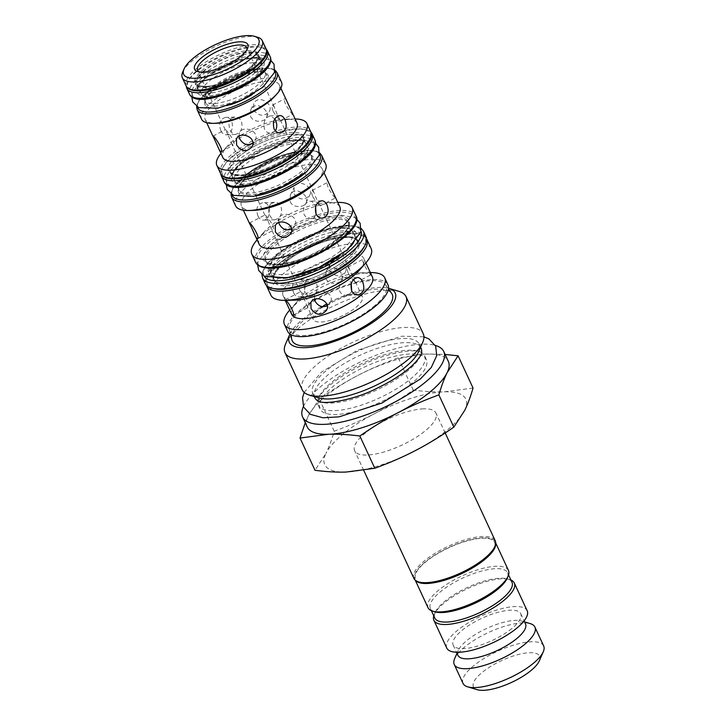 <?xml version="1.0" encoding="UTF-8"?>
<svg xmlns="http://www.w3.org/2000/svg" width="726" height="726" viewBox="0 0 726 726"><rect width="100%" height="100%" fill="white"/><g stroke="black" fill="none" stroke-linecap="round" stroke-linejoin="round"><path stroke-width="0.54" stroke-dasharray="3.63 2.72" d="M310.9 132.214A50.012 16.453 -24.9 0 0 277.731 133.094A50.012 16.453 -24.9 0 0 233.436 156.081A50.012 16.453 -24.9 0 0 220.867 174.004M239.798 155.863A40.456 13.304 -24.9 0 0 230.042 171.98A40.456 13.304 -24.9 0 0 272.341 167.016A40.456 13.304 -24.9 0 0 303.432 137.922A40.456 13.304 -24.9 0 0 277.831 136.624A40.456 13.304 -24.9 0 0 239.798 155.863M266.297 49.432A44.458 14.62 -24.9 0 0 197.617 70.812A44.458 14.62 -24.9 0 0 186.428 86.503M204.124 70.594A34.676 11.407 -24.9 0 0 195.757 84.407A34.676 11.407 -24.9 0 0 232.011 80.15A34.676 11.407 -24.9 0 0 258.665 55.203A34.676 11.407 -24.9 0 0 236.73 54.096A34.676 11.407 -24.9 0 0 204.124 70.594M255.997 68.952A33.523 11.026 155.1 0 1 263.13 70.077A33.523 11.026 155.1 0 1 265.235 72.119A33.523 11.026 155.1 0 1 249.082 91.113A33.523 11.026 155.1 0 1 213.671 103.509A33.523 11.026 155.1 0 1 204.433 100.342A33.523 11.026 155.1 0 1 204.233 97.42A33.523 11.026 155.1 0 1 224.107 79.306A33.523 11.026 155.1 0 1 255.997 68.952M253.129 62.763A33.523 11.026 -24.9 0 0 217.709 75.15A33.523 11.026 -24.9 0 0 201.556 94.153A33.523 11.026 -24.9 0 0 203.661 96.195A33.523 11.026 -24.9 0 0 210.794 97.32A33.523 11.026 -24.9 0 0 242.693 86.966A33.523 11.026 -24.9 0 0 262.567 68.852A33.523 11.026 -24.9 0 0 262.367 65.93A33.523 11.026 -24.9 0 0 253.129 62.763M300.137 151.689A40.102 13.186 155.1 0 1 305.601 152.033A40.102 13.186 155.1 0 1 311.191 155.482A40.102 13.186 155.1 0 1 291.861 178.206A40.102 13.186 155.1 0 1 249.499 193.034A40.102 13.186 155.1 0 1 238.446 189.241A40.102 13.186 155.1 0 1 239.417 182.752A40.102 13.186 155.1 0 1 300.137 151.689M296.344 143.521A40.102 13.186 -24.9 0 0 253.982 158.35A40.102 13.186 -24.9 0 0 234.652 181.073A40.102 13.186 -24.9 0 0 240.242 184.522A40.102 13.186 -24.9 0 0 245.706 184.867A40.102 13.186 -24.9 0 0 306.417 153.803A40.102 13.186 -24.9 0 0 307.397 147.314A40.102 13.186 -24.9 0 0 296.344 143.521M336.401 219.306A45.702 15.028 -24.9 0 0 288.113 236.204A45.702 15.028 -24.9 0 0 266.088 262.104A45.702 15.028 -24.9 0 0 272.459 266.034A45.702 15.028 -24.9 0 0 278.693 266.424A45.702 15.028 -24.9 0 0 347.881 231.022A45.702 15.028 -24.9 0 0 348.997 223.626A45.702 15.028 -24.9 0 0 336.401 219.306M340.185 227.474A45.702 15.028 155.1 0 1 346.42 227.864A45.702 15.028 155.1 0 1 352.782 231.794A45.702 15.028 155.1 0 1 330.757 257.694A45.702 15.028 155.1 0 1 282.478 274.591A45.702 15.028 155.1 0 1 269.881 270.272A45.702 15.028 155.1 0 1 270.998 262.876A45.702 15.028 155.1 0 1 340.185 227.474M332.354 381.749A58.634 19.284 155.1 0 1 421.044 352.237A58.634 19.284 155.1 0 1 424.583 355.731A58.634 19.284 155.1 0 1 410.435 379.09A58.634 19.284 155.1 0 1 355.304 406.987A58.634 19.284 155.1 0 1 318.206 405.108A58.634 19.284 155.1 0 1 317.825 400.153A58.634 19.284 155.1 0 1 332.354 381.749M421.071 348.181A58.634 19.284 -24.9 0 0 383.981 346.302A58.634 19.284 -24.9 0 0 328.851 374.199A58.634 19.284 -24.9 0 0 314.703 397.558M318.242 401.051A58.634 19.284 -24.9 0 0 406.923 371.54A58.634 19.284 -24.9 0 0 421.461 353.135M318.941 397.957A58.634 19.284 155.1 0 1 312.779 393.41A58.634 19.284 155.1 0 1 357.845 351.23A58.634 19.284 155.1 0 1 419.147 344.033A58.634 19.284 155.1 0 1 418.648 351.674M246.858 49.804A27.034 8.893 155.1 0 1 246.441 51.056A27.034 8.893 155.1 0 1 225.895 66.974A27.034 8.893 155.1 0 1 200.476 72.391A27.034 8.893 155.1 0 1 199.26 71.901M231.449 118.32C228.626 121.478 228.263 125.453 230.369 130.244C231.694 133.04 233.382 134.455 235.442 134.482L238.382 133.248C244.462 129.21 242.629 116.278 234.852 117.067L231.449 118.32M271.043 203.616C268.221 206.774 267.858 210.749 269.963 215.54C271.288 218.335 272.976 219.751 275.036 219.778L277.976 218.544C284.057 214.506 282.223 201.574 274.437 202.363L271.043 203.616M306.681 280.381C303.849 283.548 303.495 287.523 305.601 292.306C306.916 295.11 308.614 296.517 310.664 296.544L313.605 295.31C319.694 291.271 317.861 278.339 310.075 279.129L306.681 280.381M322.462 306.708A27.034 8.893 -24.9 0 0 319.83 308.713A27.034 8.893 -24.9 0 0 313.305 319.485A27.034 8.893 -24.9 0 0 341.565 316.164A27.034 8.893 -24.9 0 0 362.347 296.716A27.034 8.893 -24.9 0 0 326.664 303.958M351.674 290.772C350.794 293.613 348.97 295.137 346.202 295.337C343.362 295.337 341.184 293.939 339.677 291.144C338.316 284.002 340.294 279.601 345.612 277.922C348.081 278.04 349.959 279.937 351.248 283.603M316.037 214.007C315.157 216.847 313.333 218.372 310.574 218.571C307.724 218.571 305.546 217.174 304.04 214.379C302.688 207.237 304.666 202.826 309.975 201.156C312.443 201.274 314.322 203.171 315.619 206.837M275.444 130.871L270.98 133.275C268.13 133.275 265.952 131.878 264.445 129.083C263.093 121.941 265.072 117.53 270.381 115.861L274.827 118.937M325.838 278.512C328.461 284.755 339.478 284.746 341.601 279.601C345.866 272.177 330.348 261.832 325.965 271.914L325.838 278.512M314.376 299.402L314.676 294.874C318.088 286.779 335.675 292.905 330.312 302.56L327.208 305.864M348.38 273.448C352.056 279.047 354.533 282.115 355.804 282.659L355.794 282.614C354.143 280.345 352.046 275.835 349.524 269.092L347.763 267.204C346.846 267.903 347.055 269.981 348.38 273.448M303.359 296.87L300.473 291.807C301.245 290.808 312.461 305.827 308.514 307.27L306.762 305.383L303.359 296.87M290.209 201.746C292.823 207.99 303.84 207.981 305.964 202.835C310.229 195.412 294.72 185.066 290.327 195.149L290.209 201.746M278.748 222.637L279.047 218.109C282.45 210.014 300.038 216.139 294.683 225.786L291.58 229.098M312.743 196.682C316.418 202.282 318.895 205.349 320.175 205.894L320.166 205.848C318.505 203.579 316.418 199.069 313.886 192.326L312.126 190.439C311.218 191.138 311.418 193.216 312.743 196.682M267.722 220.105L264.836 215.041C265.616 214.043 276.824 229.062 272.885 230.505L271.125 228.608L267.722 220.105M250.615 116.45C253.229 122.694 264.246 122.685 266.378 117.539C270.635 110.116 255.125 99.771 250.733 109.853L250.615 116.45M238.936 136.288L239.453 132.813C242.856 124.718 260.443 130.843 255.089 140.49L252.839 143.24M273.148 111.387C276.824 116.986 279.301 120.053 280.581 120.598L280.572 120.552C278.911 118.284 276.824 113.773 274.292 107.031L272.531 105.143C271.624 105.842 271.823 107.92 273.148 111.387M228.127 134.809L225.251 129.745C226.022 128.747 237.239 143.766 233.291 145.209L231.53 143.312L228.127 134.809M387.983 284.819A55.303 18.195 -24.9 0 0 330.167 291.598A55.303 18.195 -24.9 0 0 287.668 331.383M373.228 306.898A53.179 17.497 -24.9 0 0 385.515 284.783A53.179 17.497 -24.9 0 0 330.457 292.233A53.179 17.497 -24.9 0 0 289.229 329.477A53.179 17.497 -24.9 0 0 321.809 332.59A53.179 17.497 -24.9 0 0 373.228 306.898M287.351 102.221C286.207 99.725 285.354 98.573 284.774 98.772C284.057 99.371 284.392 101.386 285.79 104.807C289.211 110.543 291.553 113.683 292.823 114.227L292.669 113.683M253.683 110.198C259.091 116.45 264.328 116.85 269.391 111.405C273.847 103.582 257.957 93.981 253.746 103.718L253.683 110.198M330.339 186.391C329.069 183.578 328.125 182.262 327.508 182.435C326.818 183.025 327.172 185.03 328.579 188.433C331.964 194.196 334.287 197.354 335.548 197.889L335.312 197.109M294.057 193.915C299.448 200.194 304.684 200.603 309.748 195.14C314.231 187.263 298.295 177.77 294.112 187.453L294.057 193.915M359.343 270.253A44.458 14.62 -24.9 0 0 363.799 258.465A44.458 14.62 -24.9 0 0 317.316 263.919A44.458 14.62 -24.9 0 0 283.149 295.899L285.218 300.346L285.091 299.811L285.79 300.337M365.977 263.157C364.697 260.353 363.753 259.028 363.145 259.2C362.446 259.79 362.809 261.796 364.216 265.208C367.592 270.961 369.915 274.119 371.186 274.655L370.95 273.874M329.686 270.68C335.085 276.96 340.312 277.368 345.385 271.905C349.868 264.028 333.924 254.536 329.74 264.219L329.686 270.68M220.804 130.571C222.156 133.366 223.935 134.773 226.131 134.8C234.026 135.045 235.088 116.496 225.541 117.385C219.896 119.064 218.317 123.456 220.804 130.571M257.984 215.949C259.336 218.744 261.124 220.15 263.347 220.178C271.288 220.423 272.205 201.873 262.748 202.763C257.122 204.442 255.534 208.834 257.984 215.949M293.613 292.714C294.965 295.509 296.752 296.916 298.976 296.943C306.916 297.188 307.842 278.639 298.386 279.528C292.76 281.207 291.162 285.599 293.613 292.714M257.63 37.253A44.059 14.493 -24.9 0 0 216.194 46.074A44.059 14.493 -24.9 0 0 182.716 72.028M281.47 82.065A44.059 14.493 -24.9 0 0 235.415 87.465A44.059 14.493 -24.9 0 0 201.556 119.164M295.119 118.964A49.658 16.335 -24.9 0 0 293.694 118.973A49.658 16.335 -24.9 0 0 221.857 152.315A49.658 16.335 -24.9 0 0 220.922 153.404M325.675 163.994A49.658 16.335 -24.9 0 0 273.756 170.084A49.658 16.335 -24.9 0 0 235.596 205.803M257.113 239.816A55.303 18.195 155.1 0 1 257.367 239.526A55.303 18.195 155.1 0 1 337.381 202.391A55.303 18.195 155.1 0 1 337.762 202.382M371.14 248.537A55.303 18.195 -24.9 0 0 313.323 255.316A55.303 18.195 -24.9 0 0 270.825 295.101M372.42 277.051A44.458 14.62 -24.9 0 0 360.541 272.84A44.458 14.62 -24.9 0 0 296.226 302.688A44.458 14.62 -24.9 0 0 291.779 314.485M289.719 310.02A55.303 18.195 155.1 0 1 289.964 309.748A55.303 18.195 155.1 0 1 369.97 272.604A55.303 18.195 155.1 0 1 370.324 272.595M283.149 295.899A44.458 14.62 -24.9 0 0 295.028 300.11M339.832 206.828A44.458 14.62 -24.9 0 0 327.943 202.618A44.458 14.62 -24.9 0 0 263.629 232.474A44.458 14.62 -24.9 0 0 259.182 244.263M317.698 180.547A44.458 14.62 -24.9 0 0 322.153 168.75A44.458 14.62 -24.9 0 0 275.671 174.204A44.458 14.62 -24.9 0 0 241.504 206.184A44.458 14.62 -24.9 0 0 253.383 210.395M297.007 123.03A40.901 13.449 -24.9 0 0 286.08 119.155A40.901 13.449 -24.9 0 0 226.911 146.625A40.901 13.449 -24.9 0 0 222.818 157.469M275.236 95.805A40.901 13.449 -24.9 0 0 279.329 84.951A40.901 13.449 -24.9 0 0 236.576 89.97A40.901 13.449 -24.9 0 0 205.14 119.391A40.901 13.449 -24.9 0 0 216.067 123.266M413.911 578.44A44.812 14.738 155.1 0 1 435.509 553.04A44.812 14.738 155.1 0 1 482.844 536.469A44.812 14.738 155.1 0 1 495.196 540.707M423.603 408.829A44.812 14.738 -24.9 0 0 376.259 425.4A44.812 14.738 -24.9 0 0 354.66 450.801A44.812 14.738 -24.9 0 0 401.514 445.301A44.812 14.738 -24.9 0 0 435.954 413.067A44.812 14.738 -24.9 0 0 423.603 408.829M420.109 582.361A43.569 14.329 155.1 0 1 430.554 558.203A43.569 14.329 155.1 0 1 482.554 538.184A43.569 14.329 155.1 0 1 494.188 547.976M473.043 388.047L444.43 391.831C435.201 392.158 424.801 391.577 413.239 390.08C399.972 399.3 387.221 407.077 375.006 413.403C362.818 419.773 349.215 425.708 334.214 431.208C331.646 440.056 328.869 447.497 325.892 453.514A77.8 25.591 155.1 0 1 375.006 413.403A77.8 25.591 155.1 0 1 444.43 391.831A77.8 25.591 155.1 0 1 464.722 410.353A77.8 25.591 155.1 0 1 415.599 450.465A77.8 25.591 155.1 0 1 346.184 472.045A77.8 25.591 155.1 0 1 325.892 453.514L315.002 470.294M413.239 390.08L398.275 357.836L426.888 354.052L445.12 354.469M334.214 431.208L319.249 398.955C332.517 389.735 345.258 381.967 357.473 375.632C369.67 369.262 383.274 363.327 398.275 357.836M305.256 422.704L308.359 415.735L319.249 398.955M307.207 426.915A77.8 25.591 155.1 0 1 308.359 415.735A77.8 25.591 155.1 0 1 357.473 375.632A77.8 25.591 155.1 0 1 426.888 354.052A77.8 25.591 155.1 0 1 448.332 361.403M303.395 406.624A77.8 25.591 155.1 0 1 352.881 365.732A77.8 25.591 155.1 0 1 435.301 345.394M412.214 382.929A58.634 19.284 155.1 0 1 357.083 410.825A58.634 19.284 155.1 0 1 319.994 408.947A58.634 19.284 155.1 0 1 365.06 366.766A58.634 19.284 155.1 0 1 426.362 359.57A58.634 19.284 155.1 0 1 412.214 382.929M302.279 389.907A66.683 21.934 155.1 0 1 353.535 341.937A66.683 21.934 155.1 0 1 423.249 333.751M285.581 344.015A66.683 21.934 155.1 0 1 336.265 304.729A66.683 21.934 155.1 0 1 398.973 291.38M289.946 334.042A58.416 19.212 155.1 0 1 334.123 300.119A58.416 19.212 155.1 0 1 388.537 288.276M291.834 339.704A55.122 18.132 155.1 0 1 334.577 301.099A55.122 18.132 155.1 0 1 391.65 293.368M539.273 660.923A36.454 11.988 -24.9 0 0 529.535 652.728A36.454 11.988 -24.9 0 0 486.021 669.49A36.454 11.988 -24.9 0 0 477.281 689.7M463.016 683.384A44.458 14.62 155.1 0 1 484.442 658.192A44.458 14.62 155.1 0 1 531.405 641.757A44.458 14.62 155.1 0 1 543.665 645.949M454.63 658.709A44.458 14.62 155.1 0 1 488.417 632.518A44.458 14.62 155.1 0 1 530.225 623.616M415.635 580.501A44.322 14.584 155.1 0 1 414.845 579.303A44.322 14.584 155.1 0 1 448.913 547.413A44.322 14.584 155.1 0 1 495.25 541.977A44.322 14.584 155.1 0 1 495.658 543.357M434.838 611.818A42.544 13.994 155.1 0 1 430.373 608.524A42.544 13.994 155.1 0 1 463.07 577.914A42.544 13.994 155.1 0 1 507.547 572.696A42.544 13.994 155.1 0 1 507.184 578.241M434.792 618.044A42.544 13.994 155.1 0 1 435.155 612.499A42.544 13.994 155.1 0 1 467.49 587.434A42.544 13.994 155.1 0 1 507.501 578.912A42.544 13.994 155.1 0 1 511.966 582.216M508.454 570.427A44.322 14.584 -24.9 0 0 462.117 575.863A44.322 14.584 -24.9 0 0 428.05 607.744M433.776 615.857A44.322 14.584 155.1 0 1 434.266 614.541A44.322 14.584 155.1 0 1 467.943 588.423A44.322 14.584 155.1 0 1 509.634 579.548A44.322 14.584 155.1 0 1 510.95 580.029M446.771 648.073A44.322 14.584 155.1 0 1 480.83 616.183A44.322 14.584 155.1 0 1 527.176 610.747M511.776 628.571A37.253 12.251 155.1 0 1 476.746 646.285A37.253 12.251 155.1 0 1 453.178 645.096A37.253 12.251 155.1 0 1 481.81 618.298A37.253 12.251 155.1 0 1 520.76 613.724A37.253 12.251 155.1 0 1 511.776 628.571M457.915 655.297A37.253 12.251 155.1 0 1 458.233 650.442A37.253 12.251 155.1 0 1 486.547 628.498A37.253 12.251 155.1 0 1 521.586 621.039A37.253 12.251 155.1 0 1 525.497 623.933M265.226 283.675A55.566 18.277 155.1 0 1 278.63 261.532A55.566 18.277 155.1 0 1 330.875 235.097A55.566 18.277 155.1 0 1 366.031 236.876M284.964 261.315A46.056 15.146 155.1 0 1 328.261 239.408A46.056 15.146 155.1 0 1 357.401 240.887A46.056 15.146 155.1 0 1 321.999 274.02A46.056 15.146 155.1 0 1 273.847 279.664A46.056 15.146 155.1 0 1 284.964 261.315M241.667 162.996A42.589 14.012 -24.9 0 0 260.915 180.565A42.589 14.012 -24.9 0 0 307.479 142.541A42.589 14.012 -24.9 0 0 241.667 162.996M242.393 161.453A40.456 13.304 -24.9 0 0 232.638 177.571A40.456 13.304 -24.9 0 0 274.927 172.606A40.456 13.304 -24.9 0 0 306.018 143.503A40.456 13.304 -24.9 0 0 280.427 142.205A40.456 13.304 -24.9 0 0 242.393 161.453M238.146 163.114A47.88 15.754 -24.9 0 0 259.781 182.87A47.88 15.754 -24.9 0 0 312.144 140.109A47.88 15.754 -24.9 0 0 238.146 163.114M314.694 139.483A50.012 16.453 -24.9 0 0 283.049 137.876A50.012 16.453 -24.9 0 0 236.032 161.671A50.012 16.453 -24.9 0 0 223.962 181.6M205.993 77.736A36.817 12.115 -24.9 0 0 222.628 92.928A36.817 12.115 -24.9 0 0 262.894 60.049A36.817 12.115 -24.9 0 0 205.993 77.736M206.728 76.203A34.676 11.407 -24.9 0 0 198.361 90.015A34.676 11.407 -24.9 0 0 234.616 85.759A34.676 11.407 -24.9 0 0 261.269 60.812A34.676 11.407 -24.9 0 0 239.326 59.704A34.676 11.407 -24.9 0 0 206.728 76.203M202.336 77.864A42.308 13.921 -24.9 0 0 221.457 95.315A42.308 13.921 -24.9 0 0 267.731 57.535A42.308 13.921 -24.9 0 0 202.336 77.864M270.136 56.701A44.458 14.62 -24.9 0 0 242.012 55.276A44.458 14.62 -24.9 0 0 200.222 76.421A44.458 14.62 -24.9 0 0 189.495 94.135M214.887 106.123A33.523 11.026 155.1 0 1 205.649 102.956A33.523 11.026 155.1 0 1 231.403 78.844A33.523 11.026 155.1 0 1 266.451 74.733A33.523 11.026 155.1 0 1 250.298 93.727A33.523 11.026 155.1 0 1 214.887 106.123M250.252 194.659A40.102 13.186 155.1 0 1 239.199 190.874A40.102 13.186 155.1 0 1 270.018 162.025A40.102 13.186 155.1 0 1 311.944 157.106A40.102 13.186 155.1 0 1 292.614 179.83A40.102 13.186 155.1 0 1 250.252 194.659M286.806 283.911A45.702 15.028 155.1 0 1 274.21 279.592A45.702 15.028 155.1 0 1 309.33 246.713A45.702 15.028 155.1 0 1 357.11 241.114A45.702 15.028 155.1 0 1 335.085 267.014A45.702 15.028 155.1 0 1 286.806 283.911M206.012 87.011A33.523 11.026 -24.9 0 0 241.422 74.615A33.523 11.026 -24.9 0 0 257.585 55.621A33.523 11.026 -24.9 0 0 222.537 59.732A33.523 11.026 -24.9 0 0 196.773 83.844A33.523 11.026 -24.9 0 0 206.012 87.011M204.641 86.557A34.857 11.462 155.1 0 1 217.555 60.285A34.857 11.462 155.1 0 1 257.748 58.924A34.857 11.462 155.1 0 1 204.641 86.557M199.677 90.614A42.725 14.057 -24.9 0 0 264.763 56.737A42.725 14.057 -24.9 0 0 215.504 58.416A42.725 14.057 -24.9 0 0 199.677 90.614M186.155 85.995A44.059 14.493 155.1 0 1 220.014 54.305A44.059 14.493 155.1 0 1 266.079 48.896M251.958 94.725A34.857 11.462 -24.9 0 0 262.885 72.237A34.857 11.462 -24.9 0 0 215.776 88.917A34.857 11.462 -24.9 0 0 214.578 107.956A34.857 11.462 -24.9 0 0 230.269 104.789M197.508 107.012A42.725 14.057 155.1 0 1 230.659 77.237A42.725 14.057 155.1 0 1 274.8 71.13M277.069 72.582A44.059 14.493 -24.9 0 0 231.013 77.981A44.059 14.493 -24.9 0 0 197.154 109.68M241.386 175.547A40.102 13.186 -24.9 0 0 283.739 160.718A40.102 13.186 -24.9 0 0 303.069 137.994A40.102 13.186 -24.9 0 0 261.151 142.904A40.102 13.186 -24.9 0 0 230.323 171.753A40.102 13.186 -24.9 0 0 241.386 175.547M240.007 175.093A41.436 13.631 155.1 0 1 255.361 143.866A41.436 13.631 155.1 0 1 303.141 142.242A41.436 13.631 155.1 0 1 240.007 175.093M235.66 178.641A48.324 15.899 -24.9 0 0 309.285 140.327A48.324 15.899 -24.9 0 0 253.565 142.223A48.324 15.899 -24.9 0 0 235.66 178.641M220.595 173.496A49.658 16.335 155.1 0 1 258.765 137.777A49.658 16.335 155.1 0 1 310.683 131.678M305.238 172.888A41.436 13.631 -24.9 0 0 301.118 153.83A41.436 13.631 -24.9 0 0 247.993 176.509A41.436 13.631 -24.9 0 0 249.944 196.492A41.436 13.631 -24.9 0 0 255.588 195.938M231.948 194.559A48.324 15.899 155.1 0 1 269.41 160.718A48.324 15.899 155.1 0 1 319.449 153.948M321.672 155.364A49.658 16.335 -24.9 0 0 269.754 161.462A49.658 16.335 -24.9 0 0 231.594 197.182M277.931 264.799A45.702 15.028 -24.9 0 0 326.21 247.902A45.702 15.028 -24.9 0 0 348.244 221.993A45.702 15.028 -24.9 0 0 300.464 227.601A45.702 15.028 -24.9 0 0 265.335 260.48A45.702 15.028 -24.9 0 0 277.931 264.799M276.561 264.346A47.036 15.473 155.1 0 1 293.985 228.89A47.036 15.473 155.1 0 1 348.226 227.047A47.036 15.473 155.1 0 1 276.561 264.346M272.177 267.912A53.969 17.751 -24.9 0 0 354.415 225.124A53.969 17.751 -24.9 0 0 292.179 227.238A53.969 17.751 -24.9 0 0 272.177 267.912M255.561 262.231A55.303 18.195 155.1 0 1 298.068 222.455A55.303 18.195 155.1 0 1 355.885 215.667M286.498 285.745A47.036 15.473 -24.9 0 0 358.154 248.446A47.036 15.473 -24.9 0 0 303.922 250.288A47.036 15.473 -24.9 0 0 286.498 285.745M273.212 288.485A53.969 17.751 155.1 0 1 308.713 245.388A53.969 17.751 155.1 0 1 364.552 246.087M366.884 239.353A55.303 18.195 -24.9 0 0 309.058 246.132A55.303 18.195 -24.9 0 0 266.56 285.917C253.22 264.781 359.288 215.504 366.884 239.353M296.489 275.735A48.188 15.854 155.1 0 1 280.263 254.291A48.188 15.854 155.1 0 1 344.959 228.345A48.188 15.854 155.1 0 1 339.786 255.634M282.369 255.733A46.056 15.146 155.1 0 1 325.665 233.826A46.056 15.146 155.1 0 1 354.805 235.297A46.056 15.146 155.1 0 1 319.413 268.429A46.056 15.146 155.1 0 1 271.261 274.083A46.056 15.146 155.1 0 1 282.369 255.733M264.101 276.152A53.443 17.578 155.1 0 1 276.76 254.409A53.443 17.578 155.1 0 1 327.68 228.799A53.443 17.578 155.1 0 1 361.003 231.167M262.63 278.085A55.566 18.277 155.1 0 1 276.034 255.951A55.566 18.277 155.1 0 1 328.279 229.516A55.566 18.277 155.1 0 1 363.436 231.295M303.432 137.922L306.018 143.503C305.283 141.997 303.232 141.044 299.874 140.653C296.144 140.263 291.344 140.735 285.481 142.069C269.273 146.198 254.89 153.132 242.339 162.869C234.226 170.202 230.986 175.093 232.638 177.571L230.042 171.98M258.665 55.203L261.269 60.812C261.723 60.149 259.99 59.369 256.069 58.479C249.544 56.347 220.586 65.522 206.674 77.618C199.16 84.996 196.392 89.126 198.361 90.015L195.757 84.407M263.13 70.077L257.975 69.46C250.597 69.796 241.504 72.4 230.686 77.255C223.145 80.804 216.793 84.652 211.656 88.817C206.692 93.264 204.215 96.131 204.233 97.42M191.782 96.839L192.399 93.536L198.307 84.243L209.015 75.268L239.19 60.594L257.548 57.018L270.725 60.194M203.661 96.195C204.959 97.992 221.911 96.213 236.141 88.999C253.428 81.366 263.801 69.642 262.567 68.852M204.433 100.342L205.649 102.956C197.209 92.765 264.2 61.737 266.451 74.733L265.235 72.119M305.601 152.033L300.972 151.761C283.294 151.153 243.709 172.053 239.417 182.752M226.24 184.386L226.748 180.983L238.7 165.219L264.219 149.465L300.555 139.319L315.356 143.013M240.242 184.522C252.648 189.132 301.916 166.272 306.417 153.803M238.446 189.241L239.199 190.874C234.634 186.437 255.57 167.044 279.61 159.012C298.631 153.014 309.412 152.378 311.944 157.106L311.191 155.482M272.459 266.034C287.042 271.197 342.4 245.497 347.881 231.022M356.575 218.943L354.234 217.455L340.612 215.105L321.436 218.426L299.811 226.53L271.569 243.945L258.057 261.895L257.621 264.881M346.42 227.864L341.029 227.547C320.747 226.948 276.179 250.388 270.998 262.876M269.881 270.272L274.21 279.592C270.045 274.845 287.224 257.022 311 246.931C334.432 235.66 357.156 235.641 357.11 241.114L352.782 231.794M421.044 352.237C415.599 348.126 385.016 353.281 362.9 364.733C350.413 370.677 339.868 377.13 331.265 384.108C322.643 391.659 318.16 397.004 317.825 400.153M304.167 392.412L321.482 372.12L357.383 350.241L401.714 336.202L423.948 336.819M312.779 393.41L314.24 396.559M419.147 344.033L420.608 347.182M362.347 296.716L355.794 282.614M349.524 269.092L320.166 205.848M313.886 192.326L280.572 120.552M274.292 107.031L246.677 47.526M313.305 319.485L306.762 305.383M300.482 291.852L271.125 228.617M264.845 215.087L231.53 143.312M225.251 129.791L197.635 70.295M221.049 151.58L233.291 145.209M212.999 136.116L225.241 129.745M280.581 120.598L292.823 114.227M272.531 105.143L284.774 98.763M252.076 146.625L255.089 140.499M236.44 138.938L239.453 132.804M266.378 117.539L269.391 111.405M250.733 109.853L253.746 103.718M257.503 238.509L272.885 230.505M249.463 223.045L264.836 215.041M320.175 205.894L335.548 197.889M312.126 190.439L327.508 182.435M290.899 233.482L294.683 225.795M275.263 225.795L279.047 218.099M305.964 202.835L309.748 195.14M290.327 195.149L294.112 187.453M293.141 315.275L308.514 307.27M285.091 299.811L300.473 291.807M355.804 282.659L371.186 274.655M347.763 267.204L363.136 259.2M326.537 310.256L330.312 302.56M310.891 302.56L314.676 294.874M341.601 279.601L345.385 271.905M325.965 271.914L329.749 264.219M279.691 115.543L270.381 115.861M280.29 132.958L270.98 133.275M234.852 117.067L225.541 117.385M235.442 134.482L226.131 134.8M321.663 200.757L309.975 201.156M322.262 218.172L310.574 218.571M274.437 202.363L262.748 202.763M275.036 219.778L263.347 220.178M357.301 277.523L345.612 277.922M357.891 294.938L346.202 295.337M310.075 279.129L298.386 279.528M310.664 296.544L298.976 296.943M246.441 51.056L247.602 48.406M200.476 72.391L197.708 71.565M262.367 65.93L257.576 55.621L256.487 60.539L249.454 67.981C235.614 79.125 213.97 86.648 205.122 86.367C196.165 85.913 198.071 84.615 197.327 84.615L201.556 94.153M274.963 70.077L271.642 68.516L261.46 67.935L230.532 77.219L203.525 94.915L198.398 101.277L196.601 106.45M307.397 147.314L303.069 137.994C304.72 140.762 301.471 145.763 293.34 152.986C278.067 165.464 252.339 175.057 240.497 174.902C229.498 174.313 231.921 172.706 231.013 172.724L234.652 181.073M319.576 152.778L315.91 150.944L305.365 150.119L281.888 155.536L246.894 173.786L232.792 188.179L230.968 193.906M348.997 223.626L348.235 221.993C357.01 230.432 304.049 265.044 277.042 264.155C264.427 263.456 267.213 261.623 266.152 261.623L265.335 260.48L266.088 262.104M296.226 302.688L289.964 309.748M360.541 272.84L369.97 272.604M365.859 262.912L363.799 258.465M263.629 232.474L257.367 239.526M327.943 202.618L337.381 202.391M324.023 172.779L322.153 168.75M243.373 210.213L241.504 206.184M226.911 146.625L221.857 152.315M286.08 119.155L293.694 118.973M280.88 88.282L279.329 84.951M206.683 122.721L205.14 119.391M445.192 432.977L435.954 413.067M363.744 470.375L354.66 450.801M318.206 405.108L319.994 408.947M424.583 355.731L426.362 359.57M289.229 329.477L290.482 334.387M385.515 284.783L388.464 288.903M430.373 608.524L431.389 610.702M507.547 572.696L508.563 574.883M435.155 612.499L434.266 614.541M507.501 578.912L509.634 579.548M453.178 645.096L456.509 652.257M520.76 613.724L524.09 620.893M414.845 579.303L415.263 580.201M495.25 541.977L495.667 542.885M458.233 650.442L456.99 653.3M521.586 621.039L524.571 621.928M357.401 240.887L354.805 235.297C356.793 238.818 352.219 245.152 341.075 254.327C325.148 266.587 297.66 277.441 282.577 277.577C275.68 277.477 271.905 276.307 271.261 274.083L273.847 279.664M361.267 228.499L357.473 226.421L347.237 225.169L320.847 230.614L296.625 241.123L276.098 254.527L265.662 265.162L261.895 274.628"/><path stroke-width="1.09" d="M220.867 174.004A50.012 16.453 -24.9 0 0 221.376 176.01A50.012 16.453 -24.9 0 0 273.657 169.875A50.012 16.453 -24.9 0 0 312.098 133.893A50.012 16.453 -24.9 0 0 310.9 132.214M186.428 86.503A44.458 14.62 -24.9 0 0 186.891 88.527A44.458 14.62 -24.9 0 0 233.373 83.073A44.458 14.62 -24.9 0 0 267.531 51.092A44.458 14.62 -24.9 0 0 266.297 49.432M314.24 396.559L314.703 397.558A58.634 19.284 -24.9 0 0 318.242 401.051C323.678 405.162 354.261 400.008 376.386 388.555C391.949 381.086 404.173 373.146 413.085 364.715C418.448 359.207 421.243 355.341 421.461 353.135A58.634 19.284 -24.9 0 0 421.071 348.181L420.608 347.182M388.537 288.276A58.416 19.212 155.1 0 1 389.054 288.422L398.973 291.38A66.683 21.934 155.1 0 1 405.979 296.553L423.249 333.751A66.683 21.934 155.1 0 1 422.677 342.445L418.648 351.674A58.634 19.284 155.1 0 1 404.999 367.392A58.634 19.284 155.1 0 1 318.941 397.957L309.285 395.08A66.683 21.934 155.1 0 1 302.279 389.907L285.009 352.7A66.683 21.934 155.1 0 1 285.581 344.015L289.728 334.532A58.416 19.212 155.1 0 1 289.946 334.042M199.26 71.901A27.034 8.893 155.1 0 1 197.635 70.295A27.034 8.893 155.1 0 1 204.16 59.523A27.034 8.893 155.1 0 1 229.57 46.664A27.034 8.893 155.1 0 1 246.677 47.526A27.034 8.893 155.1 0 1 246.858 49.804M326.664 303.958A27.034 8.893 -24.9 0 0 322.462 306.708M351.248 283.603L351.674 290.772C350.032 283.603 351.91 279.192 357.301 277.532C359.524 277.55 361.312 278.965 362.664 281.761C365.114 288.866 363.517 293.259 357.891 294.938C355.195 294.928 353.117 293.531 351.656 290.745M315.619 206.837L316.037 214.007C314.394 206.837 316.282 202.427 321.663 200.757C323.887 200.784 325.675 202.2 327.027 204.986C329.477 212.101 327.889 216.493 322.262 218.172C319.567 218.163 317.489 216.765 316.028 213.97M274.827 118.937C277.178 123.057 277.386 127.041 275.444 130.871M327.208 305.864C321.972 307.751 317.87 306.054 314.893 300.791L314.376 299.402M291.58 229.098C286.343 230.986 282.233 229.289 279.256 224.025L278.748 222.637M252.839 143.24C247.403 145.944 243.01 144.438 239.662 138.73L238.936 136.288M284.429 324.413L287.668 331.383A55.303 18.195 -24.9 0 0 302.905 336.61A55.303 18.195 -24.9 0 0 361.33 316.164A55.303 18.195 -24.9 0 0 387.983 284.819L384.753 277.849A55.303 18.195 155.1 0 1 358.1 309.185A55.303 18.195 155.1 0 1 299.675 329.64A55.303 18.195 155.1 0 1 284.429 324.413A55.303 18.195 155.1 0 1 289.719 310.02M215.486 141.388L212.999 136.116C213.861 135.063 224.153 150.563 221.049 151.58C220.468 151.77 219.615 150.627 218.481 148.122L215.486 141.388M218.481 148.122L222.818 157.469A40.901 13.449 -24.9 0 0 234.09 161.335A40.901 13.449 -24.9 0 0 277.296 146.216A40.901 13.449 -24.9 0 0 297.007 123.03L280.88 88.282M236.594 144.982L236.44 138.938C240.007 130.508 257.24 137.359 252.076 146.625C246.804 152.487 241.649 151.943 236.594 144.982M251.886 228.345L249.463 223.045C250.334 221.984 260.48 237.556 257.503 238.509C256.886 238.672 255.942 237.357 254.672 234.543L251.886 228.345M254.672 234.543L259.182 244.263A44.458 14.62 -24.9 0 0 271.433 248.464A44.458 14.62 -24.9 0 0 318.405 232.03A44.458 14.62 -24.9 0 0 339.832 206.828L324.023 172.779M275.408 231.857L275.263 225.795C278.857 217.31 296.036 224.27 290.899 233.482C285.645 239.335 280.481 238.79 275.408 231.857M285.79 300.337C288.884 302.452 295.446 314.648 293.141 315.275C292.524 315.438 291.58 314.122 290.3 311.309L285.327 300.591M290.309 311.318L291.779 314.485A44.458 14.62 -24.9 0 0 304.031 318.687A44.458 14.62 -24.9 0 0 350.994 302.243A44.458 14.62 -24.9 0 0 372.42 277.051L365.859 262.912M311.037 308.623L310.891 302.57C314.485 294.084 331.673 301.045 326.537 310.247C321.273 316.1 316.109 315.556 311.037 308.623M274.011 128.756C272.422 121.623 274.319 117.213 279.691 115.543C281.897 115.57 283.666 116.986 285.019 119.772C287.505 126.887 285.926 131.279 280.29 132.958C277.568 132.949 275.481 131.551 274.011 128.756M202.708 72.065A29.339 9.647 -24.9 0 0 229.289 63.716A29.339 9.647 -24.9 0 0 247.602 48.406A29.339 9.647 -24.9 0 0 233.708 42.571A29.339 9.647 -24.9 0 0 201.701 57.599A29.339 9.647 -24.9 0 0 197.708 71.565A29.339 9.647 -24.9 0 0 202.708 72.065M195.103 78.272A41.391 13.612 155.1 0 1 184.05 68.97A41.391 13.612 155.1 0 1 215.504 44.585A41.391 13.612 155.1 0 1 254.427 36.3A41.391 13.612 155.1 0 1 244.508 59.251A41.391 13.612 155.1 0 1 195.103 78.272M184.05 68.97L182.716 72.028A44.059 14.493 -24.9 0 0 182.335 77.773A44.059 14.493 -24.9 0 0 194.486 81.929A44.059 14.493 -24.9 0 0 241.023 65.639A44.059 14.493 -24.9 0 0 262.258 40.674A44.059 14.493 -24.9 0 0 257.63 37.253L254.427 36.3M196.601 106.45L197.154 109.68L201.556 119.164A44.059 14.493 -24.9 0 0 213.326 123.338A44.059 14.493 -24.9 0 0 213.698 123.32A44.059 14.493 -24.9 0 0 277.06 93.754A44.059 14.493 -24.9 0 0 281.47 82.065L277.069 72.582L274.963 70.077M220.922 153.404A49.658 16.335 -24.9 0 0 216.883 165.492A49.658 16.335 -24.9 0 0 230.569 170.183A49.658 16.335 -24.9 0 0 283.031 151.816A49.658 16.335 -24.9 0 0 306.962 123.674A49.658 16.335 -24.9 0 0 295.119 118.964M230.968 193.906L231.594 197.182L235.596 205.803A49.658 16.335 -24.9 0 0 248.864 210.513A49.658 16.335 -24.9 0 0 249.281 210.495A49.658 16.335 -24.9 0 0 320.701 177.162A49.658 16.335 -24.9 0 0 325.675 163.994L321.672 155.364L319.576 152.778M337.762 202.382A55.303 18.195 155.1 0 1 352.155 207.627A55.303 18.195 155.1 0 1 325.502 238.972A55.303 18.195 155.1 0 1 267.077 259.418A55.303 18.195 155.1 0 1 251.831 254.2A55.303 18.195 155.1 0 1 257.113 239.816M266.297 285.273L270.825 295.101A55.303 18.195 -24.9 0 0 285.599 300.346A55.303 18.195 -24.9 0 0 286.062 300.328A55.303 18.195 -24.9 0 0 365.605 263.202A55.303 18.195 -24.9 0 0 371.14 248.537L366.557 238.727M370.324 272.595A55.303 18.195 155.1 0 1 384.753 277.849M285.599 300.346L295.028 300.11A44.458 14.62 -24.9 0 0 295.4 300.101A44.458 14.62 -24.9 0 0 359.343 270.253L365.605 263.202M248.864 210.513L253.383 210.395A44.458 14.62 -24.9 0 0 253.764 210.386A44.458 14.62 -24.9 0 0 317.698 180.547L320.701 177.162M213.326 123.338L216.067 123.266A40.901 13.449 -24.9 0 0 216.412 123.257A40.901 13.449 -24.9 0 0 275.236 95.805L277.06 93.754M445.192 432.977L495.196 540.707A44.812 14.738 155.1 0 1 494.814 546.542A44.812 14.738 155.1 0 1 460.765 572.941A44.812 14.738 155.1 0 1 418.621 581.916A44.812 14.738 155.1 0 1 413.911 578.44L363.744 470.375M494.814 546.542L494.188 547.976A43.569 14.329 155.1 0 1 461.083 573.64A43.569 14.329 155.1 0 1 420.109 582.361L418.621 581.916M435.301 345.394A77.8 25.591 155.1 0 1 443.74 351.502L448.332 361.403A77.8 25.591 155.1 0 1 447.189 372.583C444.212 378.6 441.435 386.032 438.858 394.89C423.857 400.38 410.263 406.315 398.066 412.686C385.851 419.02 373.11 426.797 359.842 436.008C348.271 434.511 337.88 433.93 328.651 434.266L300.029 438.05L315.002 470.294C326.564 471.791 336.955 472.372 346.184 472.045L374.807 468.261C389.808 462.771 403.402 456.835 415.599 450.465C427.814 444.13 440.555 436.353 453.832 427.142L464.722 410.353C467.698 404.337 470.475 396.904 473.043 388.047L458.079 355.794L447.189 372.583A77.8 25.591 155.1 0 1 398.066 412.686A77.8 25.591 155.1 0 1 328.651 434.266A77.8 25.591 155.1 0 1 307.207 426.915L302.615 417.014A77.8 25.591 155.1 0 1 303.395 406.624M445.12 354.469L458.079 355.794M300.029 438.05L305.256 422.704M443.74 351.502A77.8 25.591 155.1 0 1 383.954 407.467A77.8 25.591 155.1 0 1 302.615 417.014M422.677 342.445A66.683 21.934 155.1 0 1 407.159 360.323A66.683 21.934 155.1 0 1 309.285 395.08M405.979 296.553A66.683 21.934 155.1 0 1 389.889 323.115A66.683 21.934 155.1 0 1 327.199 354.842A66.683 21.934 155.1 0 1 285.009 352.7M389.054 288.422A58.416 19.212 155.1 0 1 381.096 316.227A58.416 19.212 155.1 0 1 317.38 346.148A58.416 19.212 155.1 0 1 289.728 334.532M388.464 288.903L391.65 293.368A55.122 18.132 155.1 0 1 378.908 316.3A55.122 18.132 155.1 0 1 325.611 342.926A55.122 18.132 155.1 0 1 291.834 339.704L290.482 334.387M453.832 427.142L438.858 394.89M374.807 468.261L359.842 436.008M467.689 686.832L477.281 689.7A36.454 11.988 -24.9 0 0 511.567 682.404A36.454 11.988 -24.9 0 0 539.273 660.923L543.284 651.748A44.458 14.62 155.1 0 1 532.938 663.664A44.458 14.62 155.1 0 1 467.689 686.832A44.458 14.62 155.1 0 1 463.016 683.384L454.249 664.499A44.458 14.62 155.1 0 1 454.63 658.709L456.99 653.3M524.571 621.928L530.225 623.616A44.458 14.62 155.1 0 1 534.899 627.064L543.665 645.949A44.458 14.62 155.1 0 1 543.284 651.748M534.899 627.064A44.458 14.62 155.1 0 1 524.172 644.779A44.458 14.62 155.1 0 1 482.373 665.923A44.458 14.62 155.1 0 1 454.249 664.499M495.658 543.357A44.322 14.584 155.1 0 1 484.56 559.637A44.322 14.584 155.1 0 1 444.793 580.165A44.322 14.584 155.1 0 1 415.635 580.501M508.073 576.199L507.184 578.241A42.544 13.994 155.1 0 1 497.283 589.648A42.544 13.994 155.1 0 1 434.838 611.818L432.705 611.183A44.322 14.584 -24.9 0 0 497.764 588.078A44.322 14.584 -24.9 0 0 508.073 576.199A44.322 14.584 -24.9 0 0 508.454 570.427L495.667 542.885M508.563 574.883L511.966 582.216A42.544 13.994 155.1 0 1 501.702 599.168A42.544 13.994 155.1 0 1 461.709 619.405A42.544 13.994 155.1 0 1 434.792 618.044L431.389 610.702M415.263 580.201L428.05 607.744A44.322 14.584 -24.9 0 0 432.705 611.183M510.95 580.029A44.322 14.584 155.1 0 1 514.289 582.987A44.322 14.584 155.1 0 1 503.59 600.647A44.322 14.584 155.1 0 1 461.927 621.728A44.322 14.584 155.1 0 1 433.885 620.313A44.322 14.584 155.1 0 1 433.776 615.857M514.289 582.987L527.176 610.747A44.322 14.584 155.1 0 1 516.476 628.407A44.322 14.584 155.1 0 1 474.813 649.489A44.322 14.584 155.1 0 1 446.771 648.073L433.885 620.313M524.09 620.893L525.497 623.933A37.253 12.251 155.1 0 1 516.513 638.771A37.253 12.251 155.1 0 1 481.483 656.495A37.253 12.251 155.1 0 1 457.915 655.297L456.509 652.257M262.63 278.085A55.566 18.277 155.1 0 0 320.729 271.27A55.566 18.277 155.1 0 0 363.436 231.295L366.031 236.876A55.566 18.277 155.1 0 1 323.324 276.851A55.566 18.277 155.1 0 1 265.226 283.675L262.63 278.085L261.895 274.628M314.694 139.483C325.484 160.029 232.765 203.117 223.962 181.6A50.012 16.453 -24.9 0 0 276.252 175.456A50.012 16.453 -24.9 0 0 314.694 139.483L312.098 133.893M270.136 56.701C279.229 75.477 198.071 113.229 189.495 94.135A44.458 14.62 -24.9 0 0 235.968 88.681A44.458 14.62 -24.9 0 0 270.136 56.701L267.531 51.092M186.155 85.995C187.925 89.443 192.263 91.04 199.187 90.804C224.879 90.75 274.219 61.111 266.079 48.896A44.059 14.493 155.1 0 1 244.844 73.861A44.059 14.493 155.1 0 1 198.298 90.16A44.059 14.493 155.1 0 1 186.155 85.995L182.335 77.773M230.269 104.789A34.857 11.462 -24.9 0 0 251.958 94.725M274.8 71.13A42.725 14.057 155.1 0 1 255.979 95.451A42.725 14.057 155.1 0 1 209.605 112.013A42.725 14.057 155.1 0 1 197.508 107.012M197.154 109.68A44.059 14.493 -24.9 0 0 209.297 113.846A44.059 14.493 -24.9 0 0 255.842 97.547A44.059 14.493 -24.9 0 0 277.069 72.582M220.595 173.496C222.573 177.326 227.429 179.104 235.17 178.832C264.037 178.796 319.73 145.418 310.683 131.678A49.658 16.335 155.1 0 1 286.752 159.829A49.658 16.335 155.1 0 1 234.289 178.188A49.658 16.335 155.1 0 1 220.595 173.496L216.883 165.492M255.588 195.938A41.436 13.631 -24.9 0 0 305.238 172.888M319.449 153.948A48.324 15.899 155.1 0 1 297.832 181.446A48.324 15.899 155.1 0 1 245.588 200.04A48.324 15.899 155.1 0 1 231.948 194.559M231.594 197.182A49.658 16.335 -24.9 0 0 245.279 201.873A49.658 16.335 -24.9 0 0 297.742 183.515A49.658 16.335 -24.9 0 0 321.672 155.364M270.807 267.458A55.303 18.195 155.1 0 1 255.561 262.231C257.748 266.451 263.13 268.411 271.696 268.103C303.786 268.085 365.868 230.904 355.885 215.667A55.303 18.195 155.1 0 1 329.232 247.012A55.303 18.195 155.1 0 1 270.807 267.458M364.552 246.087A53.969 17.751 155.1 0 1 330.711 274.119A53.969 17.751 155.1 0 1 282.115 289.32A53.969 17.751 155.1 0 1 273.212 288.485M266.56 285.917A55.303 18.195 -24.9 0 0 281.806 291.144A55.303 18.195 -24.9 0 0 340.231 270.698A55.303 18.195 -24.9 0 0 366.884 239.353M339.786 255.634A48.188 15.854 155.1 0 1 296.489 275.735M361.003 231.167A53.443 17.578 155.1 0 1 319.739 269.137A53.443 17.578 155.1 0 1 264.101 276.152M223.962 181.6L221.376 176.01M189.495 94.135L186.891 88.527M270.725 60.194L274.001 64.178L274.492 72.446L262.975 87.12L241.295 100.324L217.573 108.256L198.752 107.629L192.708 101.912L191.782 96.839M315.356 143.013L318.605 147.178L319.159 155.337L306.799 171.626L282.459 186.7L253.583 196.319L233.463 195.367L227.274 189.468L226.24 184.386M257.621 264.881L258.728 270.535L264.573 276.406L287.269 277.813L319.213 267.295L347.518 249.771L360.84 231.912L360.123 223.309L356.575 218.943M423.948 336.819L428.93 338.924L435.673 346.166L436.743 355.586L431.326 367.365L420.454 378.936L381.84 403.084L339.106 416.851L322.997 417.786L310.311 414.346L303.595 407.086L302.551 397.657L304.167 392.412M266.079 48.896L262.258 40.674M310.683 131.678L306.962 123.674M251.831 254.2L255.561 262.231M352.155 207.627L355.885 215.667M249.699 223.826L243.373 210.213M213.154 136.66L206.683 122.721M363.436 231.295L361.267 228.499"/></g></svg>
